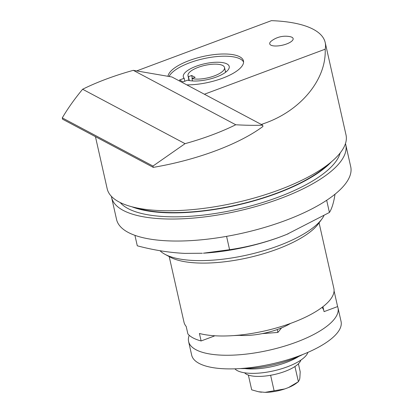<?xml version="1.0" encoding="UTF-8"?>
<svg xmlns="http://www.w3.org/2000/svg" width="413" height="413" viewBox="0 0 413 413"><rect width="100%" height="100%" fill="white"/><g stroke="black" fill="none" stroke-linecap="round" stroke-linejoin="round"><path stroke-width="0.62" d="M302.894 354.452A53.767 18.389 167.3 0 1 291.501 359.413A53.767 18.389 167.3 0 1 240.294 368.561M188.596 341.505L191.673 355.144A76.57 26.189 -12.7 0 0 299.337 355.825A76.57 26.189 -12.7 0 0 341.066 321.479L337.989 307.835A76.57 26.189 167.3 0 1 296.26 342.181A76.57 26.189 167.3 0 1 188.596 341.505A76.57 26.189 167.3 0 1 189.226 335.299M322.945 306.709L324.055 311.634L337.607 306.58A76.57 26.189 167.3 0 1 337.989 307.835M323.771 310.38A62.167 21.264 -12.7 0 0 322.032 307.406M262.276 333.616L277.908 332.434L281.573 327.886M233.428 335.609L239.442 335.341M337.607 306.58L334.071 290.886M111.396 196.345A120.013 41.047 -12.7 0 0 111.603 197.471A120.013 41.047 -12.7 0 0 280.355 198.534A120.013 41.047 -12.7 0 0 345.758 144.7A120.013 41.047 -12.7 0 0 345.464 143.595M111.603 197.471L116.559 219.473A120.013 41.047 -12.7 0 0 285.316 220.537A120.013 41.047 -12.7 0 0 350.72 166.702L345.758 144.7M288.289 233.763A98.413 33.66 167.3 0 1 286.741 234.398A98.413 33.66 167.3 0 1 280.773 236.721A98.413 33.66 167.3 0 1 203.387 253.184L229.582 249.7C246.995 247.155 264.062 242.829 280.773 236.721L286.844 234.357L329.424 212.468C331.5 209.277 333.177 204.306 334.468 197.543L335.02 194.203M134.927 235.338L137.286 245.802C153.44 250.097 169.247 252.622 184.704 253.391L202.329 253.246M226.577 236.36L229.582 249.7M326.678 200.279L329.424 212.468M244.61 372.8A29.282 10.015 -12.7 0 0 284.924 371.416A29.282 10.015 -12.7 0 0 300.819 360.131M248.363 375.071L251.687 389.836L258.414 391.725L265.1 392.35L284.774 388.938L288.579 387.518L298.362 381.741L299.575 379.495L299.864 377.926L300.194 371.752L298.398 363.791M294.934 366.527L298.403 381.71L296.018 383.476A24 8.208 -12.7 0 1 288.579 387.518M265.1 392.35A24 8.208 -12.7 0 0 284.774 388.938M258.414 391.725L258.956 391.829A24 8.208 -12.7 0 0 261.584 392.2M274.108 390.786L270.613 375.272M307.907 352.372A38.166 13.051 167.3 0 1 287.262 366.842A38.166 13.051 167.3 0 1 234.873 368.83M298.749 356.44A38.166 13.051 167.3 0 1 286.271 362.444A38.166 13.051 167.3 0 1 244.894 368.577M319.079 222.839L333.859 288.419A76.808 26.272 167.3 0 1 292.001 322.873A76.808 26.272 167.3 0 1 199.422 333.477L201.11 340.957A76.808 26.272 167.3 0 1 187.879 333.931L186.191 326.451A76.808 26.272 167.3 0 1 183.997 322.192L169.216 256.612M191.973 78.547A18.724 6.402 -12.7 0 0 214.326 75.909A18.724 6.402 -12.7 0 0 224.533 67.51A18.724 6.402 -12.7 0 0 198.204 67.345A18.724 6.402 -12.7 0 0 188.003 75.744A18.724 6.402 -12.7 0 0 188.457 76.684L191.647 75.491L195.158 77.36L191.973 78.547L192.51 80.943M216.397 77.009A23.526 8.043 -12.7 0 0 229.215 66.457A23.526 8.043 -12.7 0 0 196.139 66.25A23.526 8.043 -12.7 0 0 183.32 76.797A23.526 8.043 -12.7 0 0 184.157 78.284L179.495 80.024L183.011 81.888L187.672 80.153A23.526 8.043 -12.7 0 0 216.397 77.009M226.262 71.748A23.526 8.043 -12.7 0 0 225.446 71.563M184.817 81.216L184.157 78.284M188.917 79.792A23.526 8.043 -12.7 0 0 188.256 80.313M186.769 84.866A38.646 13.216 -12.7 0 0 222.411 78.269A38.646 13.216 -12.7 0 0 243.469 60.933A38.646 13.216 -12.7 0 0 189.133 60.587A38.646 13.216 -12.7 0 0 168.008 76.229M243.582 62.064A38.646 13.216 -12.7 0 0 189.629 62.791A38.646 13.216 -12.7 0 0 169.124 76.446M291.97 37.284A12.003 4.104 167.3 0 1 286.596 43.959A12.003 4.104 167.3 0 1 270.882 45.146A12.003 4.104 167.3 0 1 271.511 40.928A23.113 23.113 0 0 1 290.262 36.705A12.003 4.104 167.3 0 1 291.97 37.284M321.959 218.895L318.454 223.696A81.609 27.914 167.3 0 1 277.206 249.158A81.609 27.914 167.3 0 1 170.151 257.118L164.926 254.279A86.41 29.555 -12.7 0 0 278.285 245.859A86.41 29.555 -12.7 0 0 321.959 218.895A86.41 29.555 -12.7 0 0 323.895 215.792M160.017 250.717A86.41 29.555 -12.7 0 0 164.926 254.279M340.157 152.986A114.494 39.158 167.3 0 1 277.98 197.269A114.494 39.158 167.3 0 1 120.214 202.551M331.474 161.767A114.494 39.158 167.3 0 1 277.087 193.31A114.494 39.158 167.3 0 1 131.83 206.758M135.738 207.698A113.776 38.915 -12.7 0 0 276.777 193.145A113.776 38.915 -12.7 0 0 328.345 164.291M95.439 136.657L107.179 188.756A122.413 41.868 -12.7 0 0 279.307 189.841A122.413 41.868 -12.7 0 0 346.017 134.932L325.191 42.513A122.413 41.868 -12.7 0 0 271.429 20.65L136.775 70.86M261.326 124.473L264.33 123.389C300.772 110.792 326.616 79.281 325.17 49.199A122.413 41.868 -12.7 0 0 325.191 42.513M290.54 323.415A38.166 13.051 167.3 0 1 278.734 328.996A38.166 13.051 167.3 0 1 238.141 335.222M204.404 94.231L325.17 49.199M189.33 80.545L188.457 76.684M192.308 78.424L191.647 75.491M201.11 340.957L214.301 336.037L214.233 335.733M277.257 329.533L277.908 332.434M153.269 167.379A122.413 41.868 -12.7 0 0 262.931 126.486L262.632 125.165C255.048 125.48 246.091 125.346 235.756 124.762A122.413 41.868 167.3 0 1 185.06 143.662L152.97 166.057L153.269 167.379L62.58 119.202L62.28 117.886L152.97 166.057M62.28 117.886C67.815 108.469 74.593 98.924 82.615 89.244A122.413 41.868 167.3 0 1 133.306 70.339L235.756 124.762M133.306 70.339L171.942 76.988L262.632 125.165M82.615 89.244L185.06 143.662M225.601 72.265L224.533 67.51M189.071 80.494L188.003 75.744"/></g></svg>

